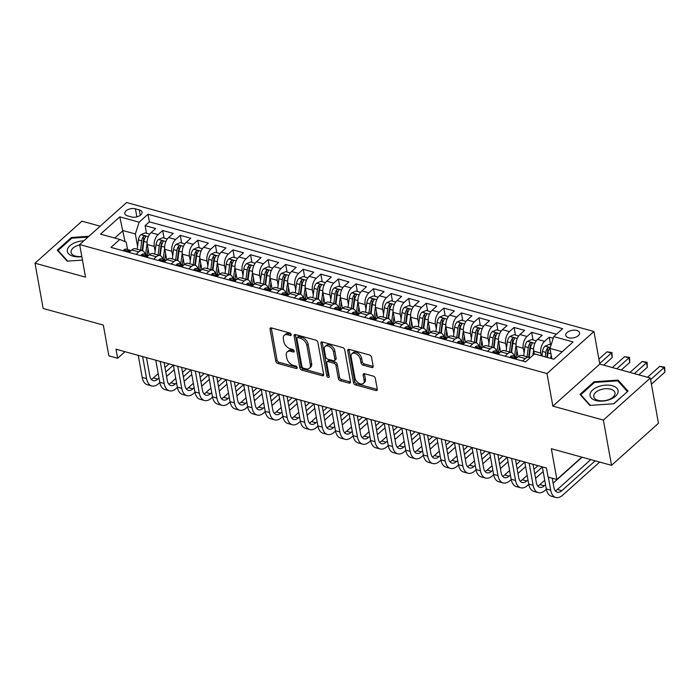 <?xml version="1.0" encoding="UTF-8"?>
<svg xmlns="http://www.w3.org/2000/svg" width="700" height="700" viewBox="0 0 700 700"><rect width="100%" height="100%" fill="white"/><g stroke="black" fill="none" stroke-linecap="round" stroke-linejoin="round"><path stroke-width="1.05" d="M291.2 334.556A1.505 0.945 -131.8 0 0 289.765 332.981L271.442 327.924A2.152 1.356 -131.8 0 0 270.331 328.099A2.152 1.356 -131.8 0 0 270.043 329.219L275.791 361.209A2.152 1.356 -131.8 0 0 277.839 363.457L296.161 368.515A1.505 0.945 -131.8 0 0 296.94 368.392A1.505 0.945 -131.8 0 0 297.141 367.605A1.505 0.945 -131.8 0 0 295.715 366.03L293.344 365.374A6.886 4.331 -131.8 0 1 286.799 358.164L286.317 355.495A6.886 4.331 -131.8 0 1 287.245 351.899A6.886 4.331 -131.8 0 1 290.815 351.339L293.186 351.995A1.505 0.945 -131.8 0 0 293.965 351.873A1.505 0.945 -131.8 0 0 294.175 351.076A1.505 0.945 -131.8 0 0 292.74 349.501L290.369 348.845A6.886 4.331 -131.8 0 1 283.824 341.644L283.351 338.975A6.886 4.331 -131.8 0 1 284.279 335.37A6.886 4.331 -131.8 0 1 287.84 334.81L290.211 335.466A1.505 0.945 -131.8 0 0 290.999 335.344A1.505 0.945 -131.8 0 0 291.2 334.556M576.721 330.47A7.009 3.815 -10.2 0 0 569.205 331.196A7.009 3.815 -10.2 0 0 565.758 335.352A7.009 3.815 -10.2 0 0 568.601 337.75A7.009 3.815 -10.2 0 0 576.109 337.024A7.009 3.815 -10.2 0 0 579.556 332.868A7.009 3.815 -10.2 0 0 576.721 330.47M371.744 367.509A2.152 1.356 -131.8 0 0 372.855 367.334A2.152 1.356 -131.8 0 0 373.144 366.205L371.534 357.236A2.152 1.356 -131.8 0 0 369.486 354.979L349.134 349.361A2.152 1.356 -131.8 0 0 348.023 349.536A2.152 1.356 -131.8 0 0 347.734 350.665L353.483 382.646A2.152 1.356 -131.8 0 0 355.53 384.904L375.882 390.521A2.152 1.356 -131.8 0 0 376.994 390.346A2.152 1.356 -131.8 0 0 377.283 389.217L375.331 378.376A2.152 1.356 -131.8 0 0 373.293 376.127L364.578 373.721A2.152 1.356 -131.8 0 0 363.466 373.896A2.152 1.356 -131.8 0 0 363.178 375.025L364.14 380.398A5.758 3.622 -131.8 0 1 363.37 383.408A5.758 3.622 -131.8 0 1 358.531 383.014A5.758 3.622 -131.8 0 1 354.918 377.851L351.129 356.799A5.758 3.622 -131.8 0 1 351.899 353.78A5.758 3.622 -131.8 0 1 356.738 354.183A5.758 3.622 -131.8 0 1 360.351 359.345L360.99 362.854A2.152 1.356 -131.8 0 0 363.029 365.102L371.744 367.509L373.012 366.371A2.152 1.356 -131.8 0 0 373.17 366.406M100.161 226.196L81.944 221.174L35 263.209L43.146 308.464L103.32 325.071L108.859 355.845L117.644 358.269L116.008 349.221L546.464 468.02L548.091 477.067L556.876 479.491L581.84 457.144M603.374 420.079L650.317 378.035L599.804 364.096L552.86 406.131L603.374 420.079L611.52 465.334L551.346 448.718L556.876 479.491M552.86 406.131L546.997 373.555L79.651 244.571L126.595 202.528L593.941 331.511L546.997 373.555M35 263.209L85.514 277.148L79.651 244.571M317.896 342.431A2.152 1.356 -131.8 0 0 315.849 340.183L295.505 334.565A2.152 1.356 -131.8 0 0 294.385 334.74A2.152 1.356 -131.8 0 0 294.096 335.86L299.854 367.841A2.152 1.356 -131.8 0 0 301.892 370.099L322.245 375.716A2.152 1.356 -131.8 0 0 323.365 375.541A2.152 1.356 -131.8 0 0 323.654 374.412L317.896 342.431M322.315 341.967L342.668 347.576A2.152 1.356 -131.8 0 1 344.715 349.834L350.464 381.815A2.152 1.356 -131.8 0 1 350.175 382.944A2.152 1.356 -131.8 0 1 349.064 383.119L340.358 380.713A2.152 1.356 -131.8 0 1 338.31 378.455L335.974 365.488A2.152 1.356 -131.8 0 0 333.935 363.239L328.151 361.637A2.152 1.356 -131.8 0 0 327.04 361.812A2.152 1.356 -131.8 0 0 326.751 362.941L329.175 376.442A1.505 0.945 -131.8 0 1 328.974 377.239A1.505 0.945 -131.8 0 1 327.714 377.134A1.505 0.945 -131.8 0 1 326.769 375.777L320.915 343.262A2.152 1.356 -131.8 0 1 321.204 342.134A2.152 1.356 -131.8 0 1 322.315 341.967M650.317 378.035L658.464 423.29L611.52 465.334M553.236 338.275L549.22 337.172L550.585 344.776M541.293 355.775L540.811 353.106A8.768 4.865 -74.6 0 1 544.591 341.32L537.556 339.377L542.194 335.23L531.65 332.325L533.015 339.929M524.108 353.019L523.25 348.25A8.768 4.865 -74.6 0 1 527.021 336.464L519.986 334.53L524.624 330.382L514.08 327.469L515.445 335.081M506.537 348.171L505.68 343.402A8.768 4.865 -74.6 0 1 509.451 331.616L502.416 329.683L507.054 325.535L496.51 322.621L497.875 330.234M488.968 343.324L488.11 338.555A8.768 4.865 -74.6 0 1 491.881 326.769L484.855 324.826L489.484 320.688L478.94 317.774L480.305 325.386M471.398 338.476L470.54 333.707A8.768 4.865 -74.6 0 1 474.311 321.921L467.285 319.979L471.914 315.831L461.37 312.926L462.744 320.53M453.827 333.62L452.97 328.86A8.768 4.865 -74.6 0 1 456.741 317.074L449.715 315.131L454.344 310.984L443.8 308.079L445.174 315.683M436.257 328.773L435.4 324.012A8.768 4.865 -74.6 0 1 439.171 312.226L432.145 310.284L436.774 306.136L426.23 303.223L427.604 310.835M418.688 323.925L417.83 319.156A8.768 4.865 -74.6 0 1 421.601 307.37L414.575 305.436L419.204 301.289L408.66 298.375L410.034 305.988M401.118 319.078L400.26 314.309A8.768 4.865 -74.6 0 1 404.031 302.523L397.005 300.589L401.634 296.441L391.09 293.527L392.464 301.14M383.547 314.23L382.69 309.461A8.768 4.865 -74.6 0 1 386.461 297.675L379.435 295.733L384.064 291.585L373.52 288.68L374.894 296.293M365.977 309.382L365.12 304.614A8.768 4.865 -74.6 0 1 368.891 292.828L361.865 290.885L366.494 286.738L355.95 283.832L357.324 291.436M348.408 304.526L347.55 299.766A8.768 4.865 -74.6 0 1 351.321 287.98L344.295 286.037L348.924 281.89L338.38 278.985L339.754 286.589M330.838 299.679L329.98 294.91A8.768 4.865 -74.6 0 1 333.751 283.132L326.725 281.19L331.354 277.043L320.81 274.129L322.184 281.741M313.267 294.831L312.41 290.062A8.768 4.865 -74.6 0 1 316.181 278.276L309.155 276.342L313.784 272.195L303.24 269.281L304.614 276.894M295.697 289.984L294.84 285.215A8.768 4.865 -74.6 0 1 298.611 273.429L291.585 271.495L296.214 267.348L285.679 264.434L287.044 272.046M278.127 285.136L277.27 280.368A8.768 4.865 -74.6 0 1 281.041 268.581L274.015 266.639L278.644 262.491L268.109 259.586L269.474 267.19M260.558 280.28L259.7 275.52A8.768 4.865 -74.6 0 1 263.471 263.734L256.445 261.791L261.074 257.644L250.539 254.739L251.904 262.342M242.987 275.433L242.13 270.672A8.768 4.865 -74.6 0 1 245.901 258.886L238.875 256.944L243.504 252.796L232.969 249.891L234.334 257.495M225.418 270.585L224.56 265.816A8.768 4.865 -74.6 0 1 228.331 254.03L221.305 252.096L225.934 247.949L215.399 245.035L216.764 252.648M207.847 265.738L206.99 260.969A8.768 4.865 -74.6 0 1 210.761 249.182L203.735 247.249L208.373 243.101L197.829 240.188L199.194 247.8M190.278 260.89L189.42 256.121A8.768 4.865 -74.6 0 1 193.191 244.335L186.165 242.392L190.803 238.254L180.259 235.34L181.624 242.953M172.707 256.043L171.85 251.274A8.768 4.865 -74.6 0 1 175.63 239.487L168.595 237.545L173.232 233.398L162.689 230.493L158.06 234.64A8.768 4.865 105.4 0 0 154.28 246.426L155.138 251.186M164.054 238.096L162.689 230.493M537.556 339.377A8.768 4.865 105.4 0 0 533.785 351.164L534.31 354.043M519.986 334.53A8.768 4.865 105.4 0 0 516.215 346.316L518.105 356.799M502.416 329.683A8.768 4.865 105.4 0 0 498.645 341.469L500.535 351.951M484.855 324.826A8.768 4.865 105.4 0 0 481.075 336.613L482.965 347.104M467.285 319.979A8.768 4.865 105.4 0 0 463.505 331.765L465.395 342.256M449.715 315.131A8.768 4.865 105.4 0 0 445.944 326.918L447.825 337.4M432.145 310.284A8.768 4.865 105.4 0 0 428.374 322.07L430.255 332.553M414.575 305.436A8.768 4.865 105.4 0 0 410.804 317.223L412.685 327.705M397.005 300.589A8.768 4.865 105.4 0 0 393.234 312.366L395.115 322.858M379.435 295.733A8.768 4.865 105.4 0 0 375.664 307.519L377.545 318.01M361.865 290.885A8.768 4.865 105.4 0 0 358.094 302.671L359.975 313.162M344.295 286.037A8.768 4.865 105.4 0 0 340.524 297.824L342.405 308.306M326.725 281.19A8.768 4.865 105.4 0 0 322.954 292.976L324.835 303.459M309.155 276.342A8.768 4.865 105.4 0 0 305.384 288.129L307.274 298.611M291.585 271.495A8.768 4.865 105.4 0 0 287.814 283.273L289.704 293.764M274.015 266.639A8.768 4.865 105.4 0 0 270.244 278.425L272.134 288.916M256.445 261.791A8.768 4.865 105.4 0 0 252.674 273.578L254.564 284.06M238.875 256.944A8.768 4.865 105.4 0 0 235.104 268.73L236.994 279.213M221.305 252.096A8.768 4.865 105.4 0 0 217.534 263.882L219.424 274.365M203.735 247.249A8.768 4.865 105.4 0 0 199.964 259.035L201.854 269.517M186.165 242.392A8.768 4.865 105.4 0 0 182.394 254.179L184.284 264.67M168.595 237.545A8.768 4.865 105.4 0 0 164.824 249.331L166.714 259.822M127.549 215.871L131.416 216.939A6.79 3.692 -10.2 0 0 138.696 216.239A6.79 3.692 -10.2 0 0 142.039 212.214A6.79 3.692 -10.2 0 0 139.282 209.895L135.415 208.827A6.79 3.692 -10.2 0 0 128.135 209.528A6.79 3.692 -10.2 0 0 124.801 213.553A6.79 3.692 -10.2 0 0 127.549 215.871M562.135 351.759L549.99 348.408L553.761 336.621L562.642 328.668L147.998 214.235L139.116 222.189L135.345 233.975L137.576 246.339M553.761 336.621L573.09 341.959L553.805 359.231L534.476 353.894L525.595 361.848L110.95 247.406L119.831 239.453L100.511 234.124L119.796 216.851L139.116 222.189M556.474 334.197L149.371 221.839L145.119 225.645L155.662 228.55L151.025 232.697A8.768 4.865 105.4 0 0 147.254 244.484L149.144 254.966M145.101 254.362A8.768 4.865 105.4 0 0 142.406 250.696A8.768 4.865 105.4 0 0 138.775 251.904L136.054 254.336M142.406 250.696L135.38 248.763A8.768 4.865 105.4 0 0 131.74 249.97L129.028 252.402M522.585 361.016L525.306 358.584A8.768 4.865 -74.6 0 1 528.938 357.376A8.768 4.865 -74.6 0 1 529.979 357.919M528.938 357.376L521.911 355.434A8.768 4.865 105.4 0 0 518.271 356.65L515.559 359.074M505.015 356.169L507.736 353.736A8.768 4.865 -74.6 0 1 511.367 352.529A8.768 4.865 -74.6 0 1 514.062 356.195M511.367 352.529L504.341 350.586A8.768 4.865 105.4 0 0 500.701 351.803L497.989 354.226M487.445 351.321L490.166 348.889A8.768 4.865 -74.6 0 1 493.798 347.681A8.768 4.865 -74.6 0 1 496.492 351.348M493.798 347.681L486.771 345.739A8.768 4.865 105.4 0 0 483.131 346.946L480.419 349.379M469.884 346.474L472.596 344.041A8.768 4.865 -74.6 0 1 476.227 342.834A8.768 4.865 -74.6 0 1 478.923 346.5M476.227 342.834L469.201 340.891A8.768 4.865 105.4 0 0 465.57 342.099L462.849 344.531M452.314 341.618L455.026 339.194A8.768 4.865 -74.6 0 1 458.657 337.977A8.768 4.865 -74.6 0 1 461.352 341.652M458.657 337.977L451.631 336.044A8.768 4.865 105.4 0 0 448 337.251L445.279 339.684M434.744 336.77L437.456 334.338A8.768 4.865 -74.6 0 1 441.088 333.13A8.768 4.865 -74.6 0 1 443.783 336.796M441.088 333.13L434.061 331.196A8.768 4.865 105.4 0 0 430.43 332.404L427.709 334.836M417.174 331.922L419.886 329.49A8.768 4.865 -74.6 0 1 423.517 328.283A8.768 4.865 -74.6 0 1 426.213 331.949M423.517 328.283L416.491 326.34A8.768 4.865 105.4 0 0 412.86 327.556L410.148 329.98M399.604 327.075L402.316 324.642A8.768 4.865 -74.6 0 1 405.947 323.435A8.768 4.865 -74.6 0 1 408.651 327.101M405.947 323.435L398.921 321.493A8.768 4.865 105.4 0 0 395.29 322.7L392.578 325.132M382.034 322.227L384.746 319.795A8.768 4.865 -74.6 0 1 388.377 318.588A8.768 4.865 -74.6 0 1 391.081 322.254M388.377 318.588L381.351 316.645A8.768 4.865 105.4 0 0 377.72 317.852L375.007 320.285M364.464 317.38L367.176 314.947A8.768 4.865 -74.6 0 1 370.808 313.74A8.768 4.865 -74.6 0 1 373.511 317.406M370.808 313.74L363.781 311.797A8.768 4.865 105.4 0 0 360.15 313.005L357.438 315.438M346.894 312.524L349.606 310.1A8.768 4.865 -74.6 0 1 353.238 308.884A8.768 4.865 -74.6 0 1 355.941 312.559M353.238 308.884L346.211 306.95A8.768 4.865 105.4 0 0 342.58 308.158L339.868 310.59M329.324 307.676L332.036 305.244A8.768 4.865 -74.6 0 1 335.668 304.036A8.768 4.865 -74.6 0 1 338.371 307.703M335.668 304.036L328.641 302.102A8.768 4.865 105.4 0 0 325.01 303.31L322.297 305.734M311.754 302.829L314.466 300.396A8.768 4.865 -74.6 0 1 318.106 299.189A8.768 4.865 -74.6 0 1 320.801 302.855M318.106 299.189L311.071 297.246A8.768 4.865 105.4 0 0 307.44 298.463L304.727 300.886M294.184 297.981L296.896 295.549A8.768 4.865 -74.6 0 1 300.536 294.341A8.768 4.865 -74.6 0 1 303.231 298.007M300.536 294.341L293.501 292.399A8.768 4.865 105.4 0 0 289.87 293.606L287.158 296.039M276.614 293.134L279.326 290.701A8.768 4.865 -74.6 0 1 282.966 289.494A8.768 4.865 -74.6 0 1 285.661 293.16M282.966 289.494L275.931 287.551A8.768 4.865 105.4 0 0 272.3 288.759L269.588 291.191M259.044 288.277L261.756 285.854A8.768 4.865 -74.6 0 1 265.396 284.637A8.768 4.865 -74.6 0 1 268.091 288.312M265.396 284.637L258.361 282.704A8.768 4.865 105.4 0 0 254.73 283.911L252.017 286.344M241.474 283.43L244.186 281.006A8.768 4.865 -74.6 0 1 247.826 279.79A8.768 4.865 -74.6 0 1 250.521 283.465M247.826 279.79L240.8 277.856A8.768 4.865 105.4 0 0 237.16 279.064L234.447 281.496M223.904 278.582L226.616 276.15A8.768 4.865 -74.6 0 1 230.256 274.942A8.768 4.865 -74.6 0 1 232.951 278.609M230.256 274.942L223.23 273A8.768 4.865 105.4 0 0 219.59 274.216L216.877 276.64M206.334 273.735L209.046 271.303A8.768 4.865 -74.6 0 1 212.686 270.095A8.768 4.865 -74.6 0 1 215.381 273.761M212.686 270.095L205.66 268.152A8.768 4.865 105.4 0 0 202.02 269.369L199.308 271.793M188.764 268.887L191.476 266.455A8.768 4.865 -74.6 0 1 195.116 265.248A8.768 4.865 -74.6 0 1 197.811 268.914M195.116 265.248L188.09 263.305A8.768 4.865 105.4 0 0 184.45 264.512L181.737 266.945M171.194 264.04L173.906 261.608A8.768 4.865 -74.6 0 1 177.546 260.4A8.768 4.865 -74.6 0 1 180.241 264.066M177.546 260.4L170.52 258.457A8.768 4.865 105.4 0 0 166.88 259.665L164.168 262.098M153.624 259.184L156.345 256.76A8.768 4.865 -74.6 0 1 159.976 255.544A8.768 4.865 -74.6 0 1 162.671 259.219M159.976 255.544L152.95 253.61A8.768 4.865 105.4 0 0 149.31 254.818L146.597 257.25M175.63 239.487L180.259 235.34M193.191 244.335L197.829 240.188M210.761 249.182L215.399 245.035M228.331 254.03L232.969 249.891M245.901 258.886L250.539 254.739M263.471 263.734L268.109 259.586M281.041 268.581L285.679 264.434M298.611 273.429L303.24 269.281M316.181 278.276L320.81 274.129M333.751 283.132L338.38 278.985M351.321 287.98L355.95 283.832M368.891 292.828L373.52 288.68M386.461 297.675L391.09 293.527M404.031 302.523L408.66 298.375M421.601 307.37L426.23 303.223M439.171 312.226L443.8 308.079M456.741 317.074L461.37 312.926M474.311 321.921L478.94 317.774M491.881 326.769L496.51 322.621M509.451 331.616L514.08 327.469M527.021 336.464L531.65 332.325M544.591 341.32L549.22 337.172M549.99 348.408L551.836 358.689M135.345 233.975L123.051 230.58L114.712 238.044M125.038 241.657L119.796 216.851M127.54 249.515L126.21 242.156L119.831 239.453M599.804 364.096L593.941 331.511M117.644 358.269L124.985 351.697M146.484 233.249L145.119 225.645M149.371 221.839L147.998 214.235M88.9 236.285L71.426 237.484L57.286 250.145L67.174 261.152L82.442 260.102M628.031 391.099L618.144 380.091L594.125 381.745L579.985 394.406L589.872 405.414L613.891 403.76L628.031 391.099M71.584 238.376L71.426 237.484M594.282 382.637L594.125 381.745M618.406 381.561L618.144 380.091M291.104 334.224L289.109 333.672A6.886 4.331 -131.8 0 0 285.547 334.233L284.279 335.37M287.245 351.899L288.514 350.761A6.886 4.331 -131.8 0 1 292.084 350.201L294.07 350.752M271.285 327.889A2.152 1.356 -131.8 0 0 271.311 328.09L277.06 360.071A2.152 1.356 -131.8 0 0 279.108 362.32L297.045 367.273M295.339 334.521A2.152 1.356 -131.8 0 0 295.365 334.723L301.123 366.713A2.152 1.356 -131.8 0 0 303.161 368.961L323.514 374.579A2.152 1.356 -131.8 0 0 323.68 374.614M297.85 337.575A1.505 0.945 -131.8 0 0 297.062 337.697A1.505 0.945 -131.8 0 0 296.861 338.485L301.91 366.555A1.505 0.945 -131.8 0 0 303.345 368.13L305.848 368.821A6.886 4.331 -131.8 0 0 309.418 368.27A6.886 4.331 -131.8 0 0 310.345 364.665L306.889 345.476A6.886 4.331 -131.8 0 0 300.344 338.266L297.85 337.575L299.119 336.438A1.505 0.945 -131.8 0 0 298.331 336.56L297.062 337.697M309.418 368.27L310.686 367.132A6.886 4.331 -131.8 0 0 311.614 363.527L310.345 364.665M299.119 336.438L301.613 337.129A6.886 4.331 -131.8 0 1 308.158 344.339L311.614 363.527M327.04 361.812L328.309 360.684A2.152 1.356 -131.8 0 1 329.42 360.509L335.204 362.101A2.152 1.356 -131.8 0 1 337.243 364.35L339.579 377.326A2.152 1.356 -131.8 0 0 341.626 379.575L350.332 381.981A2.152 1.356 -131.8 0 0 350.49 382.016M322.158 341.924A2.152 1.356 -131.8 0 0 322.184 342.125L328.037 374.64A1.505 0.945 -131.8 0 0 329.114 376.075M333.55 352.03A5.758 3.622 -131.8 0 0 329.936 346.868A5.758 3.622 -131.8 0 0 325.106 346.474A5.758 3.622 -131.8 0 0 324.328 349.484L325.666 356.904A2.152 1.356 -131.8 0 0 327.705 359.152L333.48 360.745A2.152 1.356 -131.8 0 0 334.6 360.57A2.152 1.356 -131.8 0 0 334.889 359.45L333.55 352.03L334.819 350.892A5.758 3.622 -131.8 0 0 331.205 345.73A5.758 3.622 -131.8 0 0 326.375 345.336L325.106 346.474M334.6 360.57L335.869 359.441A2.152 1.356 -131.8 0 0 336.158 358.312L334.889 359.45M334.819 350.892L336.158 358.312M351.899 353.78L353.176 352.642A5.758 3.622 -131.8 0 1 358.006 353.045A5.758 3.622 -131.8 0 1 361.62 358.207L362.259 361.716A2.152 1.356 -131.8 0 0 364.297 363.965L373.012 366.371M363.37 383.408L364.639 382.27A5.758 3.622 -131.8 0 0 365.409 379.26L364.14 380.398M364.42 373.686A2.152 1.356 -131.8 0 0 364.446 373.887L365.409 379.26M348.976 349.326A2.152 1.356 -131.8 0 0 349.002 349.527L354.751 381.509A2.152 1.356 -131.8 0 0 356.799 383.766L377.151 389.384A2.152 1.356 -131.8 0 0 377.309 389.419M149.739 234.15L145.171 232.89L140.875 234.675A5.81 3.229 105.4 0 0 138.407 239.951L137.191 249.261M147.105 243.075L145.609 254.502M148.006 248.64L147.175 254.94M142.634 250.775L143.859 241.456A5.81 3.229 -74.6 0 1 145.407 237.256C145.635 235.891 144.926 235.69 143.299 236.67A5.81 3.229 105.4 0 0 141.75 240.87L140.525 250.18M142.1 250.618L143.412 240.608A2.958 1.645 -74.6 0 1 143.771 239.277L143.299 236.67M145.407 237.256L145.617 236.565M123.594 250.898L123.874 249.9A5.81 3.229 -74.6 0 1 126.219 249.156L129.553 250.075A5.81 3.229 105.4 0 0 128.205 250.189L127.934 250.547M159.819 382.541L158.55 383.679A16.433 9.126 -74.6 0 1 151.734 385.945L147.341 384.729A16.433 9.126 -74.6 0 1 142.196 377.405L138.232 355.346M151.734 385.945A16.433 9.126 -74.6 0 1 146.589 378.621L142.625 356.562M128.336 250.915L128.205 250.189C127.872 250.968 128.581 251.16 130.314 250.775A5.81 3.229 -74.6 0 1 131.04 250.6M130.515 250.696A5.81 3.229 105.4 0 0 129.553 250.075M146.501 357.63L149.765 375.777A10.955 6.081 105.4 0 0 153.195 380.66A10.955 6.081 105.4 0 0 157.736 379.146L159.005 378.017M151.209 379.286A10.955 6.081 105.4 0 0 153.344 377.939L158.209 373.581M165.769 371.954L173.39 365.137M164.972 367.526L169.067 363.86M174.204 369.661L166.591 376.477M83.816 240.835A14.245 7.744 -10.2 0 0 68.399 247.432A14.245 7.744 -10.2 0 0 73.132 256.244A14.245 7.744 -10.2 0 0 81.821 256.629M79.712 244.921A10.789 5.862 -10.2 0 0 71.059 252.411A10.789 5.862 -10.2 0 0 75.434 256.095A10.789 5.862 -10.2 0 0 81.786 256.419M67.681 261.118L58.1 250.451L71.803 238.193L88.016 237.072M58.231 251.195L58.1 250.451M598.308 386.689A14.245 7.744 -10.2 0 0 591.22 397.933A14.245 7.744 -10.2 0 0 609.84 399.534A14.245 7.744 -10.2 0 0 616.928 388.299A14.245 7.744 -10.2 0 0 598.308 386.689M600.005 389.9A10.789 5.862 -10.2 0 0 593.758 396.672A10.789 5.862 -10.2 0 0 608.738 399.63A10.789 5.862 -10.2 0 0 614.985 392.858A10.789 5.862 -10.2 0 0 600.005 389.9M627.384 391.685L613.655 403.777M590.371 405.379L580.799 394.713L594.492 382.445L617.767 380.844L627.349 391.519M580.93 395.456L580.799 394.713M167.309 238.998L162.741 237.737L158.445 239.523A5.81 3.229 105.4 0 0 155.977 244.799L154.761 254.109M164.675 247.922L163.17 259.35M165.576 253.487L164.745 259.787M160.204 255.623L161.429 246.304A5.81 3.229 -74.6 0 1 162.977 242.104C163.205 240.739 162.496 240.546 160.869 241.517A5.81 3.229 105.4 0 0 159.32 245.718L158.095 255.027M159.67 255.465L160.982 245.455A2.958 1.645 -74.6 0 1 161.341 244.125L160.869 241.517M162.977 242.104L163.188 241.412M184.879 243.845L180.311 242.585L176.015 244.37A5.81 3.229 105.4 0 0 173.548 249.646L172.331 258.956M182.245 252.77L180.74 264.206M183.146 258.335L182.315 264.635M177.774 260.47L178.999 251.151A5.81 3.229 -74.6 0 1 180.548 246.951C180.775 245.586 180.066 245.394 178.439 246.374A5.81 3.229 105.4 0 0 176.89 250.574L175.665 259.875M177.24 260.312L178.553 250.303A2.958 1.645 -74.6 0 1 178.911 248.973L178.439 246.374M180.548 246.951L180.758 246.26M202.449 248.693L197.881 247.432L193.585 249.226A5.81 3.229 105.4 0 0 191.117 254.494L189.901 263.804M199.815 257.618L198.31 269.054M200.716 263.183L199.885 269.491M195.344 265.317L196.569 255.999A5.81 3.229 -74.6 0 1 198.117 251.799C198.345 250.434 197.636 250.241 196.009 251.221A5.81 3.229 105.4 0 0 194.46 255.421L193.235 264.731M194.81 265.16L196.123 255.159A2.958 1.645 -74.6 0 1 196.481 253.82L196.009 251.221M198.117 251.799L198.327 251.108M220.019 253.549L215.451 252.28L211.155 254.074A5.81 3.229 105.4 0 0 208.688 259.35L207.471 268.651M217.385 262.465L215.88 273.901M218.278 268.03L217.455 274.339M212.914 270.165L214.139 260.846A5.81 3.229 -74.6 0 1 215.688 256.646C215.915 255.281 215.206 255.089 213.579 256.069A5.81 3.229 105.4 0 0 212.03 260.269L210.805 269.579M212.38 270.007L213.692 260.006A2.958 1.645 -74.6 0 1 214.051 258.676L213.579 256.069M215.688 256.646L215.898 255.955M141.164 255.745L141.444 254.748A5.81 3.229 -74.6 0 1 143.789 254.004L147.123 254.922A5.81 3.229 105.4 0 0 145.775 255.045L145.504 255.395M177.389 387.389L176.12 388.526A16.433 9.126 -74.6 0 1 169.304 390.793L164.911 389.576A16.433 9.126 -74.6 0 1 159.766 382.261L155.803 360.203M169.304 390.793A16.433 9.126 -74.6 0 1 164.159 383.469L160.195 361.41M145.906 255.763L145.775 255.045C145.442 255.815 146.143 256.007 147.884 255.623A5.81 3.229 -74.6 0 1 148.61 255.447M148.085 255.544A5.81 3.229 105.4 0 0 147.123 254.922M164.071 362.477L167.335 380.634A10.955 6.081 105.4 0 0 170.765 385.507A10.955 6.081 105.4 0 0 175.306 384.002L176.575 382.865M168.779 384.134A10.955 6.081 105.4 0 0 170.914 382.786L175.779 378.429M183.339 376.801L190.96 369.985M182.543 372.374L186.638 368.707M191.774 374.509L184.161 381.325M158.734 260.592L159.014 259.595A5.81 3.229 -74.6 0 1 161.359 258.851L164.692 259.77A5.81 3.229 105.4 0 0 163.345 259.892L163.074 260.243M194.959 392.236L193.69 393.374A16.433 9.126 -74.6 0 1 186.874 395.64L182.481 394.433A16.433 9.126 -74.6 0 1 177.336 387.109L173.373 365.05M186.874 395.64A16.433 9.126 -74.6 0 1 181.729 388.316L177.765 366.257M163.476 260.61L163.345 259.892C163.013 260.662 163.713 260.855 165.454 260.47A5.81 3.229 -74.6 0 1 166.18 260.295M165.655 260.4A5.81 3.229 105.4 0 0 164.692 259.77M181.641 367.334L184.905 385.481A10.955 6.081 105.4 0 0 188.335 390.364A10.955 6.081 105.4 0 0 192.876 388.85L194.145 387.713M186.349 388.981A10.955 6.081 105.4 0 0 188.484 387.634L193.349 383.276M200.909 381.649L208.521 374.832M200.112 377.221L204.207 373.555M209.344 379.356L201.722 386.181M176.304 265.449L176.584 264.451A5.81 3.229 -74.6 0 1 178.929 263.699L182.263 264.626A5.81 3.229 105.4 0 0 180.915 264.74L180.644 265.099M212.529 397.084L211.26 398.221A16.433 9.126 -74.6 0 1 204.444 400.488L200.051 399.28A16.433 9.126 -74.6 0 1 194.906 391.956L190.942 369.898M204.444 400.488A16.433 9.126 -74.6 0 1 199.299 393.164L195.335 371.114M181.046 265.457L180.915 264.74C180.582 265.51 181.282 265.703 183.024 265.317A5.81 3.229 -74.6 0 1 183.75 265.142M183.225 265.248A5.81 3.229 105.4 0 0 182.263 264.626M199.211 372.181L202.475 390.329A10.955 6.081 105.4 0 0 205.905 395.211A10.955 6.081 105.4 0 0 210.446 393.697L211.715 392.56M203.919 393.838A10.955 6.081 105.4 0 0 206.054 392.481L210.919 388.132M218.479 386.505L226.091 379.68M217.683 382.069L221.778 378.411M226.905 384.213L219.293 391.029M193.865 270.296L194.154 269.299A5.81 3.229 -74.6 0 1 196.499 268.555L199.832 269.474A5.81 3.229 105.4 0 0 198.485 269.588L198.214 269.946M230.099 401.931L228.83 403.069A16.433 9.126 -74.6 0 1 222.014 405.344L217.621 404.127A16.433 9.126 -74.6 0 1 212.476 396.804L208.513 374.745M222.014 405.344A16.433 9.126 -74.6 0 1 216.869 398.02L212.905 375.961M198.607 270.314L198.485 269.588C198.153 270.358 198.852 270.559 200.594 270.174A5.81 3.229 -74.6 0 1 201.32 269.99M200.795 270.095A5.81 3.229 105.4 0 0 199.832 269.474M216.781 377.029L220.045 395.176A10.955 6.081 105.4 0 0 223.475 400.059A10.955 6.081 105.4 0 0 228.016 398.545L229.285 397.408M221.489 398.685A10.955 6.081 105.4 0 0 223.624 397.338L228.489 392.98M236.049 391.352L243.661 384.536M235.252 386.916L239.348 383.259M244.475 389.06L236.862 395.876M237.589 258.396L233.021 257.136L228.725 258.921A5.81 3.229 105.4 0 0 226.257 264.197L225.041 273.507M234.955 267.312L233.45 278.749M235.848 272.877L235.025 279.186M230.484 275.021L231.7 265.703A5.81 3.229 -74.6 0 1 233.257 261.502C233.476 260.137 232.776 259.936 231.149 260.916A5.81 3.229 105.4 0 0 229.6 265.116L228.375 274.426M229.95 274.855L231.263 264.854A2.958 1.645 -74.6 0 1 231.621 263.524L231.149 260.916M233.257 261.502L233.468 260.811M211.435 275.144L211.724 274.146A5.81 3.229 -74.6 0 1 214.069 273.402L217.403 274.321A5.81 3.229 105.4 0 0 216.055 274.435L215.784 274.794M247.669 406.779L246.4 407.925A16.433 9.126 -74.6 0 1 239.584 410.191L235.191 408.975A16.433 9.126 -74.6 0 1 230.046 401.651L226.082 379.592M239.584 410.191A16.433 9.126 -74.6 0 1 234.439 402.868L230.475 380.809M216.178 275.161L216.055 274.435C215.722 275.214 216.423 275.406 218.164 275.021A5.81 3.229 -74.6 0 1 218.89 274.846M218.365 274.942A5.81 3.229 105.4 0 0 217.403 274.321M234.351 381.876L237.615 400.024A10.955 6.081 105.4 0 0 241.045 404.906A10.955 6.081 105.4 0 0 245.586 403.392L246.855 402.255M239.059 403.533A10.955 6.081 105.4 0 0 241.194 402.185L246.059 397.828M253.619 396.2L261.231 389.384M252.822 391.764L256.918 388.106M262.045 393.908L254.432 400.724M255.159 263.244L250.582 261.984L246.295 263.769A5.81 3.229 105.4 0 0 243.828 269.045L242.611 278.355M252.525 272.169L251.02 283.596M253.418 277.734L252.595 284.034M248.054 279.869L249.27 270.55A5.81 3.229 -74.6 0 1 250.828 266.35C251.046 264.985 250.346 264.793 248.719 265.764A5.81 3.229 105.4 0 0 247.161 269.964L245.945 279.274M247.52 279.711L248.832 269.701A2.958 1.645 -74.6 0 1 249.191 268.371L248.719 265.764M250.828 266.35L251.037 265.659M229.005 279.991L229.294 278.994A5.81 3.229 -74.6 0 1 231.639 278.25L234.973 279.169A5.81 3.229 105.4 0 0 233.625 279.283L233.354 279.641M265.239 411.635L263.97 412.773A16.433 9.126 -74.6 0 1 257.154 415.039L252.761 413.822A16.433 9.126 -74.6 0 1 247.616 406.499L243.652 384.44M257.154 415.039A16.433 9.126 -74.6 0 1 252.009 407.715L248.045 385.656M233.748 280.009L233.625 279.283C233.293 280.061 233.993 280.254 235.734 279.869A5.81 3.229 -74.6 0 1 236.46 279.694M235.935 279.79A5.81 3.229 105.4 0 0 234.973 279.169M251.912 386.724L255.185 404.871A10.955 6.081 105.4 0 0 258.615 409.754A10.955 6.081 105.4 0 0 263.156 408.249L264.425 407.111M256.629 408.38A10.955 6.081 105.4 0 0 258.764 407.033L263.629 402.675M271.189 401.047L278.801 394.231M270.392 396.62L274.479 392.954M279.615 398.755L272.002 405.571M272.729 268.091L268.152 266.831L263.865 268.616A5.81 3.229 105.4 0 0 261.398 273.892L260.181 283.203M270.086 277.016L268.59 288.453M270.988 282.581L270.165 288.881M265.624 284.716L266.84 275.398A5.81 3.229 -74.6 0 1 268.398 271.197C268.616 269.832 267.916 269.64 266.289 270.611A5.81 3.229 105.4 0 0 264.731 274.811L263.515 284.121M265.09 284.559L266.402 274.549A2.958 1.645 -74.6 0 1 266.761 273.219L266.289 270.611M268.398 271.197L268.608 270.506M246.575 284.839L246.864 283.841A5.81 3.229 -74.6 0 1 249.209 283.098L252.543 284.016A5.81 3.229 105.4 0 0 251.195 284.139L250.924 284.489M282.809 416.483L281.54 417.62A16.433 9.126 -74.6 0 1 274.724 419.886L270.331 418.679A16.433 9.126 -74.6 0 1 265.186 411.355L261.223 389.296M274.724 419.886A16.433 9.126 -74.6 0 1 269.579 412.562L265.615 390.504M251.318 284.856L251.195 284.139C250.862 284.909 251.562 285.101 253.295 284.716A5.81 3.229 -74.6 0 1 254.03 284.541M253.505 284.646A5.81 3.229 105.4 0 0 252.543 284.016M269.483 391.571L272.755 409.727A10.955 6.081 105.4 0 0 276.176 414.601A10.955 6.081 105.4 0 0 280.726 413.096L281.995 411.959M274.199 413.227A10.955 6.081 105.4 0 0 276.334 411.88L281.199 407.523M288.759 405.895L296.371 399.079M287.963 401.467L292.049 397.801M297.185 403.602L289.572 410.419M290.299 272.939L285.723 271.679L281.435 273.464A5.81 3.229 105.4 0 0 278.967 278.74L277.743 288.05M287.656 281.864L286.16 293.3M288.558 287.429L287.735 293.729M283.194 289.564L284.41 280.245A5.81 3.229 -74.6 0 1 285.967 276.045C286.186 274.68 285.486 274.488 283.859 275.467A5.81 3.229 105.4 0 0 282.301 279.668L281.085 288.969M282.66 289.406L283.973 279.405A2.958 1.645 -74.6 0 1 284.331 278.066L283.859 275.467M285.967 276.045L286.178 275.354M264.145 289.686L264.434 288.689A5.81 3.229 -74.6 0 1 266.779 287.945L270.113 288.873A5.81 3.229 105.4 0 0 268.756 288.986L268.494 289.336M300.379 421.33L299.11 422.467A16.433 9.126 -74.6 0 1 292.294 424.734L287.901 423.526A16.433 9.126 -74.6 0 1 282.756 416.203L278.784 394.144M292.294 424.734A16.433 9.126 -74.6 0 1 287.149 417.41L283.176 395.351M268.887 289.704L268.756 288.986C268.433 289.756 269.132 289.949 270.865 289.564A5.81 3.229 -74.6 0 1 271.6 289.389M271.075 289.494A5.81 3.229 105.4 0 0 270.113 288.873M287.053 396.428L290.325 414.575A10.955 6.081 105.4 0 0 293.746 419.457A10.955 6.081 105.4 0 0 298.296 417.944L299.565 416.806M291.769 418.084A10.955 6.081 105.4 0 0 293.904 416.727L298.769 412.37M306.329 410.743L313.941 403.926M305.533 406.315L309.619 402.649M314.755 408.45L307.142 415.275M307.869 277.786L303.293 276.526L299.005 278.32A5.81 3.229 105.4 0 0 296.537 283.588L295.312 292.898M305.226 286.711L303.73 298.148M306.127 292.276L305.305 298.585M300.764 294.411L301.98 285.092A5.81 3.229 -74.6 0 1 303.537 280.892C303.756 279.527 303.056 279.335 301.429 280.315A5.81 3.229 105.4 0 0 299.871 284.515L298.655 293.825M300.23 294.254L301.534 284.252A2.958 1.645 -74.6 0 1 301.892 282.914L301.429 280.315M303.537 280.892L303.748 280.201M325.439 282.642L320.863 281.374L316.575 283.168A5.81 3.229 105.4 0 0 314.108 288.444L312.882 297.745M322.796 291.559L321.3 302.995M323.697 297.124L322.875 303.433M318.334 299.259L319.55 289.94A5.81 3.229 -74.6 0 1 321.108 285.74C321.326 284.375 320.626 284.183 318.999 285.162A5.81 3.229 105.4 0 0 317.441 289.363L316.225 298.672M317.8 299.101L319.104 289.1A2.958 1.645 -74.6 0 1 319.463 287.77L318.999 285.162M321.108 285.74L321.317 285.049M343.009 287.49L338.433 286.23L334.136 288.015A5.81 3.229 105.4 0 0 331.678 293.291L330.453 302.601M340.366 296.415L338.87 307.842M341.267 301.971L340.445 308.28M335.904 304.115L337.12 294.796A5.81 3.229 -74.6 0 1 338.678 290.596C338.896 289.231 338.196 289.03 336.569 290.01A5.81 3.229 105.4 0 0 335.011 294.21L333.795 303.52M335.37 303.957L336.674 293.947A2.958 1.645 -74.6 0 1 337.033 292.618L336.569 290.01M338.678 290.596L338.887 289.905M360.579 292.338L356.002 291.078L351.706 292.863A5.81 3.229 105.4 0 0 349.248 298.139L348.023 307.449M357.936 301.262L356.44 312.69M358.838 306.828L358.015 313.127M353.474 308.963L354.69 299.644A5.81 3.229 -74.6 0 1 356.248 295.444C356.466 294.079 355.766 293.886 354.139 294.858A5.81 3.229 105.4 0 0 352.581 299.058L351.365 308.368M352.94 308.805L354.244 298.795A2.958 1.645 -74.6 0 1 354.602 297.465L354.139 294.858M356.248 295.444L356.457 294.752M378.149 297.185L373.572 295.925L369.276 297.71A5.81 3.229 105.4 0 0 366.817 302.986L365.592 312.296M375.506 306.11L374.01 317.546M376.408 311.675L375.585 317.975M371.044 313.81L372.26 304.491A5.81 3.229 -74.6 0 1 373.817 300.291C374.036 298.926 373.336 298.734 371.709 299.705A5.81 3.229 105.4 0 0 370.151 303.905L368.935 313.215M370.501 313.652L371.814 303.642A2.958 1.645 -74.6 0 1 372.172 302.312L371.709 299.705M373.817 300.291L374.027 299.6M395.71 302.033L391.142 300.773L386.846 302.558A5.81 3.229 105.4 0 0 384.387 307.834L383.162 317.144M393.076 310.957L391.58 322.394M393.977 316.523L393.155 322.822M388.605 318.658L389.83 309.339A5.81 3.229 -74.6 0 1 391.387 305.139C391.606 303.774 390.906 303.581 389.279 304.561A5.81 3.229 105.4 0 0 387.721 308.761L386.505 318.062M388.071 318.5L389.384 308.499A2.958 1.645 -74.6 0 1 389.743 307.16L389.279 304.561M391.387 305.139L391.598 304.447M413.28 306.88L408.713 305.62L404.416 307.414A5.81 3.229 105.4 0 0 401.957 312.69L400.733 321.991M410.646 315.805L409.15 327.241M411.547 321.37L410.725 327.679M406.175 323.505L407.4 314.186A5.81 3.229 -74.6 0 1 408.957 309.986C409.176 308.621 408.476 308.429 406.849 309.409A5.81 3.229 105.4 0 0 405.291 313.609L404.075 322.919M405.641 323.348L406.954 313.346A2.958 1.645 -74.6 0 1 407.312 312.016L406.849 309.409M408.957 309.986L409.168 309.295M430.85 311.736L426.283 310.467L421.986 312.261A5.81 3.229 105.4 0 0 419.527 317.537L418.303 326.848M428.216 320.652L426.72 332.089M429.118 326.217L428.295 332.526M423.745 328.361L424.97 319.034A5.81 3.229 -74.6 0 1 426.527 314.842C426.746 313.469 426.046 313.276 424.419 314.256A5.81 3.229 105.4 0 0 422.861 318.456L421.645 327.766M423.211 328.195L424.524 318.194A2.958 1.645 -74.6 0 1 424.882 316.864L424.419 314.256M426.527 314.842L426.738 314.142M448.42 316.584L443.852 315.324L439.556 317.109A5.81 3.229 105.4 0 0 437.089 322.385L435.873 331.695M445.786 325.509L444.29 336.936M446.688 331.074L445.856 337.374M441.315 333.209L442.54 323.89A5.81 3.229 -74.6 0 1 444.098 319.69C444.316 318.325 443.616 318.124 441.989 319.104A5.81 3.229 105.4 0 0 440.431 323.304L439.215 332.614M440.781 333.051L442.094 323.041A2.958 1.645 -74.6 0 1 442.453 321.711L441.989 319.104M444.098 319.69L444.299 318.999M465.99 321.431L461.423 320.171L457.126 321.956A5.81 3.229 105.4 0 0 454.659 327.233L453.442 336.543M463.356 330.356L461.86 341.784M464.258 335.921L463.426 342.221M458.885 338.056L460.11 328.738A5.81 3.229 -74.6 0 1 461.659 324.537C461.886 323.172 461.186 322.98 459.559 323.951A5.81 3.229 105.4 0 0 458.001 328.151L456.785 337.461M458.351 337.899L459.664 327.889A2.958 1.645 -74.6 0 1 460.023 326.559L459.559 323.951M461.659 324.537L461.869 323.846M483.56 326.279L478.992 325.019L474.696 326.804A5.81 3.229 105.4 0 0 472.229 332.08L471.012 341.39M480.926 335.204L479.43 346.64M481.827 340.769L480.996 347.069M476.455 342.904L477.68 333.585A5.81 3.229 -74.6 0 1 479.229 329.385C479.456 328.02 478.756 327.828 477.12 328.808A5.81 3.229 105.4 0 0 475.571 333.007L474.346 342.309M475.921 342.746L477.234 332.736A2.958 1.645 -74.6 0 1 477.593 331.406L477.12 328.808M479.229 329.385L479.439 328.694M501.13 331.126L496.562 329.866L492.266 331.66A5.81 3.229 105.4 0 0 489.799 336.928L488.582 346.238M498.496 340.051L497 351.488M499.398 345.616L498.566 351.925M494.025 347.751L495.25 338.433A5.81 3.229 -74.6 0 1 496.799 334.233C497.026 332.868 496.317 332.675 494.69 333.655A5.81 3.229 105.4 0 0 493.141 337.855L491.916 347.165M493.491 347.594L494.804 337.592A2.958 1.645 -74.6 0 1 495.162 336.254L494.69 333.655M496.799 334.233L497.009 333.541M599.699 363.501L611.389 353.027L606.996 351.82L598.903 359.065M606.996 351.82L611.966 352.546L612.202 357.551L603.697 365.172M612.202 357.551L611.389 353.027L611.966 352.546M281.715 294.543L282.004 293.545A5.81 3.229 -74.6 0 1 284.349 292.793L287.683 293.72A5.81 3.229 105.4 0 0 286.326 293.834L286.064 294.192M317.949 426.178L316.68 427.315A16.433 9.126 -74.6 0 1 309.864 429.581L305.471 428.374A16.433 9.126 -74.6 0 1 300.326 421.05L296.354 398.991M309.864 429.581A16.433 9.126 -74.6 0 1 304.719 422.266L300.746 400.207M286.457 294.551L286.326 293.834C286.002 294.604 286.703 294.796 288.435 294.411A5.81 3.229 -74.6 0 1 289.17 294.236M288.645 294.341A5.81 3.229 105.4 0 0 287.683 293.72M304.623 401.275L307.895 419.422A10.955 6.081 105.4 0 0 311.316 424.305A10.955 6.081 105.4 0 0 315.866 422.791L317.135 421.654M309.339 422.931A10.955 6.081 105.4 0 0 311.474 421.584L316.339 417.226M323.899 415.599L331.511 408.774M323.102 411.162L327.189 407.505M332.325 413.306L324.713 420.123M299.285 299.39L299.574 298.392A5.81 3.229 -74.6 0 1 301.91 297.649L305.252 298.567A5.81 3.229 105.4 0 0 303.896 298.681L303.625 299.04M335.519 431.025L334.25 432.162A16.433 9.126 -74.6 0 1 327.434 434.438L323.041 433.221A16.433 9.126 -74.6 0 1 317.896 425.898L313.924 403.839M327.434 434.438A16.433 9.126 -74.6 0 1 322.289 427.114L318.316 405.055M304.027 299.408L303.896 298.681C303.572 299.451 304.273 299.652 306.005 299.267A5.81 3.229 -74.6 0 1 306.74 299.084M306.215 299.189A5.81 3.229 105.4 0 0 305.252 298.567M322.192 406.123L325.456 424.27A10.955 6.081 105.4 0 0 328.886 429.152A10.955 6.081 105.4 0 0 333.436 427.639L334.705 426.501M326.909 427.779A10.955 6.081 105.4 0 0 329.044 426.431L333.909 422.074M341.469 420.446L349.081 413.63M340.672 416.01L344.759 412.352M349.895 418.154L342.283 424.97M316.855 304.238L317.135 303.24A5.81 3.229 -74.6 0 1 319.48 302.496L322.822 303.415A5.81 3.229 105.4 0 0 321.466 303.529L321.195 303.887M353.089 435.873L351.82 437.019A16.433 9.126 -74.6 0 1 345.004 439.285L340.611 438.069A16.433 9.126 -74.6 0 1 335.466 430.745L331.494 408.686M345.004 439.285A16.433 9.126 -74.6 0 1 339.859 431.961L335.886 409.902M321.598 304.255L321.466 303.529C321.142 304.308 321.842 304.5 323.575 304.115A5.81 3.229 -74.6 0 1 324.31 303.94M323.785 304.036A5.81 3.229 105.4 0 0 322.822 303.415M339.762 410.97L343.026 429.118A10.955 6.081 105.4 0 0 346.456 434A10.955 6.081 105.4 0 0 351.006 432.486L352.275 431.349M344.479 432.626A10.955 6.081 105.4 0 0 346.614 431.279L351.47 426.921M359.039 425.294L366.651 418.477M358.243 420.858L362.329 417.2M367.465 423.001L359.852 429.817M334.425 309.085L334.705 308.088A5.81 3.229 -74.6 0 1 337.05 307.344L340.392 308.262A5.81 3.229 105.4 0 0 339.036 308.385L338.765 308.735M370.659 440.729L369.39 441.866A16.433 9.126 -74.6 0 1 362.574 444.132L358.181 442.916A16.433 9.126 -74.6 0 1 353.036 435.601L349.064 413.543M362.574 444.132A16.433 9.126 -74.6 0 1 357.429 436.809L353.456 414.75M339.168 309.102L339.036 308.385C338.713 309.155 339.412 309.348 341.145 308.963A5.81 3.229 -74.6 0 1 341.88 308.787M341.355 308.884A5.81 3.229 105.4 0 0 340.392 308.262M357.332 415.817L360.596 433.965A10.955 6.081 105.4 0 0 364.026 438.848A10.955 6.081 105.4 0 0 368.576 437.342L369.845 436.205M362.04 437.474A10.955 6.081 105.4 0 0 364.184 436.126L369.04 431.769M376.609 430.141L384.221 423.325M375.812 425.714L379.899 422.047M385.035 427.849L377.422 434.665M351.995 313.933L352.275 312.935A5.81 3.229 -74.6 0 1 354.62 312.191L357.963 313.11A5.81 3.229 105.4 0 0 356.606 313.233L356.335 313.582M388.229 445.576L386.96 446.714A16.433 9.126 -74.6 0 1 380.144 448.98L375.751 447.773A16.433 9.126 -74.6 0 1 370.606 440.449L366.634 418.39M380.144 448.98A16.433 9.126 -74.6 0 1 374.999 441.656L371.026 419.598M356.738 313.95L356.606 313.233C356.283 314.002 356.983 314.195 358.715 313.81A5.81 3.229 -74.6 0 1 359.45 313.635M358.925 313.74A5.81 3.229 105.4 0 0 357.963 313.11M374.902 420.674L378.166 438.821A10.955 6.081 105.4 0 0 381.596 443.704A10.955 6.081 105.4 0 0 386.137 442.19L387.415 441.053M379.61 442.321A10.955 6.081 105.4 0 0 381.745 440.974L386.61 436.616M394.179 434.989L401.791 428.172M393.382 430.561L397.469 426.895M402.605 432.696L394.993 439.512M369.565 318.78L369.845 317.783A5.81 3.229 -74.6 0 1 372.19 317.039L375.533 317.966A5.81 3.229 105.4 0 0 374.176 318.08L373.905 318.439M405.799 450.424L404.521 451.561A16.433 9.126 -74.6 0 1 397.714 453.827L393.321 452.62A16.433 9.126 -74.6 0 1 388.176 445.296L384.204 423.238M397.714 453.827A16.433 9.126 -74.6 0 1 392.569 446.504L388.596 424.445M374.308 318.797L374.176 318.08C373.852 318.85 374.553 319.043 376.285 318.658A5.81 3.229 -74.6 0 1 377.011 318.483M376.495 318.588A5.81 3.229 105.4 0 0 375.533 317.966M392.473 425.521L395.736 443.669A10.955 6.081 105.4 0 0 399.166 448.551A10.955 6.081 105.4 0 0 403.707 447.037L404.976 445.9M397.18 447.178A10.955 6.081 105.4 0 0 399.315 445.821L404.18 441.473M411.749 439.836L419.361 433.02M410.953 435.409L415.039 431.743M420.175 437.553L412.562 444.369M387.135 323.636L387.415 322.639A5.81 3.229 -74.6 0 1 389.76 321.886L393.102 322.814A5.81 3.229 105.4 0 0 391.746 322.928L391.475 323.286M423.369 455.271L422.091 456.409A16.433 9.126 -74.6 0 1 415.275 458.675L410.891 457.468A16.433 9.126 -74.6 0 1 405.746 450.144L401.774 428.085M415.275 458.675A16.433 9.126 -74.6 0 1 410.139 451.36L406.166 429.301M391.877 323.645L391.746 322.928C391.422 323.697 392.123 323.899 393.855 323.514A5.81 3.229 -74.6 0 1 394.581 323.33M394.065 323.435A5.81 3.229 105.4 0 0 393.102 322.814M410.043 430.369L413.306 448.516A10.955 6.081 105.4 0 0 416.736 453.399A10.955 6.081 105.4 0 0 421.277 451.885L422.546 450.748M414.75 452.025A10.955 6.081 105.4 0 0 416.885 450.677L421.75 446.32M429.319 444.692L436.931 437.868M428.523 440.256L432.609 436.599M437.745 442.4L430.132 449.216M404.705 328.484L404.985 327.486A5.81 3.229 -74.6 0 1 407.33 326.743L410.672 327.661A5.81 3.229 105.4 0 0 409.316 327.775L409.045 328.134M440.939 460.119L439.661 461.256A16.433 9.126 -74.6 0 1 432.845 463.531L428.453 462.315A16.433 9.126 -74.6 0 1 423.316 454.991L419.344 432.933M432.845 463.531A16.433 9.126 -74.6 0 1 427.709 456.207L423.736 434.149M409.447 328.501L409.316 327.775C408.984 328.554 409.692 328.746 411.425 328.361A5.81 3.229 -74.6 0 1 412.151 328.186M411.635 328.283A5.81 3.229 105.4 0 0 410.672 327.661M427.613 435.216L430.876 453.364A10.955 6.081 105.4 0 0 434.306 458.246A10.955 6.081 105.4 0 0 438.848 456.733L440.116 455.595M432.32 456.873A10.955 6.081 105.4 0 0 434.455 455.525L439.32 451.168M446.889 449.54L454.501 442.724M446.092 445.104L450.179 441.446M455.315 447.248L447.703 454.064M422.275 333.331L422.555 332.334A5.81 3.229 -74.6 0 1 424.9 331.59L428.243 332.509A5.81 3.229 105.4 0 0 426.886 332.623L426.615 332.981M458.509 464.975L457.231 466.113A16.433 9.126 -74.6 0 1 450.415 468.379L446.023 467.162A16.433 9.126 -74.6 0 1 440.886 459.839L436.914 437.78M450.415 468.379A16.433 9.126 -74.6 0 1 445.279 461.055L441.306 438.996M427.017 333.349L426.886 332.623C426.554 333.401 427.262 333.594 428.995 333.209A5.81 3.229 -74.6 0 1 429.721 333.034M429.205 333.13A5.81 3.229 105.4 0 0 428.243 332.509M445.183 440.064L448.446 458.211A10.955 6.081 105.4 0 0 451.876 463.094A10.955 6.081 105.4 0 0 456.418 461.58L457.686 460.451M449.89 461.72A10.955 6.081 105.4 0 0 452.025 460.373L456.89 456.015M464.459 454.387L472.071 447.571M463.662 449.96L467.749 446.294M472.885 452.095L465.273 458.911M439.845 338.179L440.125 337.181A5.81 3.229 -74.6 0 1 442.47 336.438L445.812 337.356A5.81 3.229 105.4 0 0 444.456 337.479L444.185 337.829M476.079 469.823L474.801 470.96A16.433 9.126 -74.6 0 1 467.985 473.226L463.593 472.01A16.433 9.126 -74.6 0 1 458.456 464.695L454.484 442.636M467.985 473.226A16.433 9.126 -74.6 0 1 462.849 465.903L458.876 443.844M444.588 338.196L444.456 337.479C444.124 338.249 444.832 338.441 446.565 338.056A5.81 3.229 -74.6 0 1 447.291 337.881M446.775 337.977A5.81 3.229 105.4 0 0 445.812 337.356M462.752 444.911L466.016 463.067A10.955 6.081 105.4 0 0 469.446 467.941A10.955 6.081 105.4 0 0 473.988 466.436L475.256 465.299M467.46 466.567A10.955 6.081 105.4 0 0 469.595 465.22L474.46 460.863M482.029 459.235L489.641 452.419M481.233 454.808L485.319 451.141M490.455 456.942L482.843 463.759M457.415 343.026L457.695 342.029A5.81 3.229 -74.6 0 1 460.04 341.285L463.383 342.204A5.81 3.229 105.4 0 0 462.026 342.326L461.755 342.676M493.649 474.67L492.371 475.808A16.433 9.126 -74.6 0 1 485.555 478.074L481.162 476.866A16.433 9.126 -74.6 0 1 476.026 469.543L472.054 447.484M485.555 478.074A16.433 9.126 -74.6 0 1 480.419 470.75L476.446 448.691M462.157 343.044L462.026 342.326C461.694 343.096 462.403 343.289 464.135 342.904A5.81 3.229 -74.6 0 1 464.861 342.729M464.345 342.834A5.81 3.229 105.4 0 0 463.383 342.204M480.323 449.767L483.586 467.915A10.955 6.081 105.4 0 0 487.016 472.798A10.955 6.081 105.4 0 0 491.558 471.284L492.826 470.146M485.03 471.415A10.955 6.081 105.4 0 0 487.165 470.067L492.03 465.71M499.599 464.082L507.211 457.266M498.794 459.655L502.889 455.989M508.025 461.79L500.412 468.615M474.985 347.882L475.265 346.885A5.81 3.229 -74.6 0 1 477.61 346.132L480.952 347.06A5.81 3.229 105.4 0 0 479.596 347.174L479.325 347.533M511.21 479.517L509.941 480.655A16.433 9.126 -74.6 0 1 503.125 482.921L498.733 481.714A16.433 9.126 -74.6 0 1 493.596 474.39L489.624 452.331M503.125 482.921A16.433 9.126 -74.6 0 1 497.989 475.597L494.016 453.548M479.727 347.891L479.596 347.174C479.264 347.944 479.972 348.136 481.705 347.751A5.81 3.229 -74.6 0 1 482.431 347.576M481.915 347.681A5.81 3.229 105.4 0 0 480.952 347.06M497.892 454.615L501.156 472.762A10.955 6.081 105.4 0 0 504.586 477.645A10.955 6.081 105.4 0 0 509.127 476.131L510.396 474.994M502.6 476.271A10.955 6.081 105.4 0 0 504.735 474.915L509.6 470.566M517.169 468.939L524.781 462.114M516.364 464.502L520.459 460.845M525.595 466.646L517.983 473.463M518.7 335.983L514.133 334.714L509.836 336.507A5.81 3.229 105.4 0 0 507.369 341.784L506.153 351.085M516.066 344.899L514.57 356.335M516.968 350.464L516.136 356.773M511.595 352.599L512.82 343.28A5.81 3.229 -74.6 0 1 514.369 339.08C514.596 337.715 513.887 337.523 512.26 338.502A5.81 3.229 105.4 0 0 510.711 342.703L509.486 352.012M511.061 352.441L512.374 342.44A2.958 1.645 -74.6 0 1 512.733 341.11L512.26 338.502M514.369 339.08L514.579 338.389M616.788 368.777L628.959 357.875L624.566 356.668L612.395 367.57M624.566 356.668L629.536 357.394L629.773 362.408L621.267 370.02M629.773 362.408L628.959 357.875L629.536 357.394M536.27 340.83L531.702 339.57L527.406 341.355A5.81 3.229 105.4 0 0 524.939 346.631L523.722 355.941M533.636 349.746L532.91 355.303M529.165 357.455L530.39 348.136A5.81 3.229 -74.6 0 1 531.939 343.936C532.166 342.571 531.457 342.37 529.83 343.35A5.81 3.229 105.4 0 0 528.281 347.55L527.056 356.86M528.631 357.289L529.944 347.287A2.958 1.645 -74.6 0 1 530.303 345.957L529.83 343.35M531.939 343.936L532.149 343.245M634.349 373.634L646.529 362.723L642.136 361.515L629.965 372.418M642.136 361.515L647.106 362.241L647.343 367.255L638.837 374.868M647.343 367.255L646.529 362.723L647.106 362.241M551.101 344.925L549.273 344.418L544.976 346.203A5.81 3.229 105.4 0 0 542.509 351.479L541.923 355.95M551.163 354.926L550.707 358.374M547.374 357.455L547.96 352.984A5.81 3.229 -74.6 0 1 549.509 348.784C549.736 347.419 549.028 347.226 547.4 348.197A5.81 3.229 105.4 0 0 545.851 352.398L545.265 356.869M546.831 357.306L547.514 352.135A2.958 1.645 -74.6 0 1 547.872 350.805L547.4 348.197M549.509 348.784L549.719 348.092M650.615 379.654L664.099 367.579L659.706 366.363L647.526 377.265M659.706 366.363L664.676 367.089L664.913 372.102L651.429 384.178M664.913 372.102L664.099 367.579L664.676 367.089M492.555 352.73L492.835 351.733A5.81 3.229 -74.6 0 1 495.18 350.989L498.514 351.908A5.81 3.229 105.4 0 0 497.166 352.021L496.895 352.38M528.78 484.365L527.511 485.502A16.433 9.126 -74.6 0 1 520.695 487.778L516.303 486.561A16.433 9.126 -74.6 0 1 511.157 479.238L507.194 457.179M520.695 487.778A16.433 9.126 -74.6 0 1 515.55 480.454L511.586 458.395M497.298 352.748L497.166 352.021C496.834 352.791 497.543 352.993 499.275 352.608A5.81 3.229 -74.6 0 1 500.001 352.424M499.476 352.529A5.81 3.229 105.4 0 0 498.514 351.908M515.462 459.463L518.726 477.61A10.955 6.081 105.4 0 0 522.156 482.492A10.955 6.081 105.4 0 0 526.697 480.979L527.966 479.841M520.17 481.119A10.955 6.081 105.4 0 0 522.305 479.771L527.17 475.414M534.739 473.786L542.351 466.97M533.934 469.35L538.029 465.692M543.165 471.494L535.553 478.31M510.125 357.578L510.405 356.58A5.81 3.229 -74.6 0 1 512.75 355.836L516.084 356.755A5.81 3.229 105.4 0 0 514.736 356.869L514.465 357.227M546.35 489.213L545.081 490.359A16.433 9.126 -74.6 0 1 538.265 492.625L533.872 491.409A16.433 9.126 -74.6 0 1 528.727 484.085L524.764 462.026M538.265 492.625A16.433 9.126 -74.6 0 1 533.12 485.301L529.156 463.242M514.867 357.595L514.736 356.869C514.404 357.648 515.113 357.84 516.845 357.455A5.81 3.229 -74.6 0 1 517.571 357.28M517.046 357.376A5.81 3.229 105.4 0 0 516.084 356.755M533.032 464.31L536.296 482.457A10.955 6.081 105.4 0 0 539.726 487.34A10.955 6.081 105.4 0 0 544.267 485.826L545.536 484.689M537.74 485.966A10.955 6.081 105.4 0 0 539.875 484.619L544.74 480.261M582.094 457.205L553.122 483.157M599.664 462.061L562.651 495.206A16.433 9.126 -74.6 0 1 555.835 497.472L551.442 496.256A16.433 9.126 -74.6 0 1 546.298 488.933L542.334 466.874M555.835 497.472A16.433 9.126 -74.6 0 1 550.69 490.149L548.354 477.137M552.23 478.214L553.866 487.305A10.955 6.081 105.4 0 0 557.296 492.188A10.955 6.081 105.4 0 0 561.837 490.683L595.184 460.819M555.31 490.814A10.955 6.081 105.4 0 0 557.445 489.466L590.791 459.611M540.811 353.106L533.785 351.164M523.25 348.25L516.215 346.316M505.68 343.402L498.645 341.469M488.11 338.555L481.075 336.613M470.54 333.707L463.505 331.765M452.97 328.86L445.944 326.918M435.4 324.012L428.374 322.07M417.83 319.156L410.804 317.223M400.26 314.309L393.234 312.366M382.69 309.461L375.664 307.519M365.12 304.614L358.094 302.671M347.55 299.766L340.524 297.824M329.98 294.91L322.954 292.976M312.41 290.062L305.384 288.129M294.84 285.215L287.814 283.273M277.27 280.368L270.244 278.425M259.7 275.52L252.674 273.578M242.13 270.672L235.104 268.73M224.56 265.816L217.534 263.882M206.99 260.969L199.964 259.035M189.42 256.121L182.394 254.179M171.85 251.274L164.824 249.331M154.28 246.426L147.254 244.484M138.775 251.904L131.74 249.97M525.306 358.584L518.271 356.65M507.736 353.736L500.701 351.803M490.166 348.889L483.131 346.946M472.596 344.041L465.57 342.099M455.026 339.194L448 337.251M437.456 334.338L430.43 332.404M419.886 329.49L412.86 327.556M402.316 324.642L395.29 322.7M384.746 319.795L377.72 317.852M367.176 314.947L360.15 313.005M349.606 310.1L342.58 308.158M332.036 305.244L325.01 303.31M314.466 300.396L307.44 298.463M296.896 295.549L289.87 293.606M279.326 290.701L272.3 288.759M261.756 285.854L254.73 283.911M244.186 281.006L237.16 279.064M226.616 276.15L219.59 274.216M209.046 271.303L202.02 269.369M191.476 266.455L184.45 264.512M173.906 261.608L166.88 259.665M156.345 256.76L149.31 254.818M158.06 234.64L151.025 232.697M136.867 216.869L135.415 208.827M140.263 215.346L139.282 209.895M289.109 333.672L287.84 334.81M294.175 351.102L293.186 351.995M292.084 350.201L290.815 351.339M297.15 367.631L296.161 368.515M279.108 362.32L277.839 363.457M277.06 360.071L275.791 361.209M271.311 328.09L270.043 329.219M291.2 334.582L290.211 335.466M323.514 374.579L322.245 375.716M303.161 368.961L301.892 370.099M301.123 366.713L299.854 367.841M295.365 334.723L294.096 335.86M308.158 344.339L306.889 345.476M301.613 337.129L300.344 338.266M350.332 381.981L349.064 383.119M341.626 379.575L340.358 380.713M339.579 377.326L338.31 378.455M337.243 364.35L335.974 365.488M335.204 362.101L333.935 363.239M329.42 360.509L328.151 361.637M328.037 374.64L326.769 375.777M322.184 342.125L320.915 343.262M364.297 363.965L363.029 365.102M362.259 361.716L360.99 362.854M361.62 358.207L360.351 359.345M364.446 373.887L363.178 375.025M377.151 389.384L375.882 390.521M356.799 383.766L355.53 384.904M354.751 381.509L353.483 382.646M349.002 349.527L347.734 350.665M148.33 236.661L140.98 234.631M141.75 240.87L138.407 239.951M147.096 242.349L143.859 241.456M123.856 249.97L129.885 251.632M142.196 377.405L146.589 378.621M153.344 377.939L157.736 379.146M165.9 241.509L158.55 239.479M159.32 245.718L155.977 244.799M164.666 247.196L161.429 246.304M183.47 246.356L176.12 244.326M176.89 250.574L173.548 249.646M182.236 252.044L178.999 251.151M201.04 251.204L193.69 249.174M194.46 255.421L191.117 254.494M199.806 256.891L196.569 255.999M218.61 256.051L211.26 254.03M212.03 260.269L208.688 259.35M217.367 261.739L214.139 260.846M141.426 254.818L147.455 256.48M159.766 382.261L164.159 383.469M170.914 382.786L175.306 384.002M158.996 259.665L165.025 261.328M177.336 387.109L181.729 388.316M188.484 387.634L192.876 388.85M176.566 264.512L182.595 266.184M194.906 391.956L199.299 393.164M206.054 392.481L210.446 393.697M194.136 269.36L200.165 271.031M212.476 396.804L216.869 398.02M223.624 397.338L228.016 398.545M236.18 260.908L228.83 258.877M229.6 265.116L226.257 264.197M234.938 266.595L231.7 265.703M211.706 274.216L217.735 275.879M230.046 401.651L234.439 402.868M241.194 402.185L245.586 403.392M253.75 265.755L246.4 263.725M247.161 269.964L243.828 269.045M252.507 271.442L249.27 270.55M229.267 279.064L235.305 280.726M247.616 406.499L252.009 407.715M258.764 407.033L263.156 408.249M271.32 270.602L263.97 268.572M264.731 274.811L261.398 273.892M270.078 276.29L266.84 275.398M246.838 283.911L252.875 285.574M265.186 411.355L269.579 412.562M276.334 411.88L280.726 413.096M288.89 275.45L281.54 273.42M282.301 279.668L278.967 278.74M287.648 281.137L284.41 280.245M264.408 288.759L270.445 290.421M282.756 416.203L287.149 417.41M293.904 416.727L298.296 417.944M306.46 280.297L299.11 278.267M299.871 284.515L296.537 283.588M305.217 285.985L301.98 285.092M324.03 285.145L316.68 283.124M317.441 289.363L314.108 288.444M322.787 290.841L319.55 289.94M341.6 290.001L334.25 287.971M335.011 294.21L331.678 293.291M340.358 295.689L337.12 294.796M359.17 294.849L351.82 292.819M352.581 299.058L349.248 298.139M357.928 300.536L354.69 299.644M376.74 299.696L369.39 297.666M370.151 303.905L366.817 302.986M375.498 305.384L372.26 304.491M394.31 304.544L386.96 302.514M387.721 308.761L384.387 307.834M393.067 310.231L389.83 309.339M411.88 309.391L404.53 307.361M405.291 313.609L401.957 312.69M410.637 315.079L407.4 314.186M429.45 314.248L422.1 312.217M422.861 318.456L419.527 317.537M428.207 319.935L424.97 319.034M447.02 319.095L439.661 317.065M440.431 323.304L437.089 322.385M445.777 324.783L442.54 323.89M464.59 323.942L457.231 321.912M458.001 328.151L454.659 327.233M463.347 329.63L460.11 328.738M482.16 328.79L474.801 326.76M475.571 333.007L472.229 332.08M480.918 334.477L477.68 333.585M499.73 333.637L492.371 331.608M493.141 337.855L489.799 336.928M498.488 339.325L495.25 338.433M281.977 293.606L288.015 295.277M300.326 421.05L304.719 422.266M311.474 421.584L315.866 422.791M299.547 298.463L305.585 300.125M317.896 425.898L322.289 427.114M329.044 426.431L333.436 427.639M317.118 303.31L323.146 304.973M335.466 430.745L339.859 431.961M346.614 431.279L351.006 432.486M334.688 308.158L340.716 309.82M353.036 435.601L357.429 436.809M364.184 436.126L368.576 437.342M352.257 313.005L358.286 314.668M370.606 440.449L374.999 441.656M381.745 440.974L386.137 442.19M369.828 317.852L375.856 319.515M388.176 445.296L392.569 446.504M399.315 445.821L403.707 447.037M387.398 322.7L393.426 324.371M405.746 450.144L410.139 451.36M416.885 450.677L421.277 451.885M404.967 327.556L410.996 329.219M423.316 454.991L427.709 456.207M434.455 455.525L438.848 456.733M422.537 332.404L428.566 334.066M440.886 459.839L445.279 461.055M452.025 460.373L456.418 461.58M440.108 337.251L446.136 338.914M458.456 464.695L462.849 465.903M469.595 465.22L473.988 466.436M457.677 342.099L463.706 343.761M476.026 469.543L480.419 470.75M487.165 470.067L491.558 471.284M475.248 346.946L481.276 348.618M493.596 474.39L497.989 475.597M504.735 474.915L509.127 476.131M517.3 338.485L509.941 336.464M510.711 342.703L507.369 341.784M516.058 344.172L512.82 343.28M534.861 343.341L527.511 341.311M528.281 347.55L524.939 346.631M533.628 349.029L530.39 348.136M550.253 347.585L545.081 346.159M545.851 352.398L542.509 351.479M550.961 353.806L547.96 352.984M492.817 351.794L498.846 353.465M511.157 479.238L515.55 480.454M522.305 479.771L526.697 480.979M510.387 356.65L516.416 358.312M528.727 484.085L533.12 485.301M539.875 484.619L544.267 485.826M546.298 488.933L550.69 490.149M557.445 489.466L561.837 490.683"/></g></svg>
